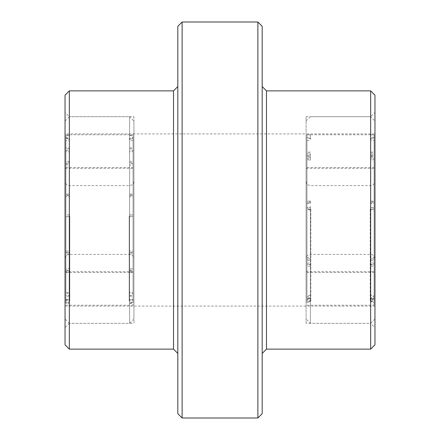 <?xml version="1.0" encoding="UTF-8"?>
<svg xmlns="http://www.w3.org/2000/svg" width="440" height="440" viewBox="0 0 440 440"><rect width="100%" height="100%" fill="white"/><g stroke="black" fill="none" stroke-linecap="round" stroke-linejoin="round"><path stroke-width="0.33" stroke-dasharray="2.2 1.65" d="M306.086 323.307L306.086 116.694L306.086 323.307L370.651 323.307L370.651 116.694L374.957 112.393L374.957 327.608L374.957 112.393M306.086 116.694L370.651 116.694L370.651 323.307L374.957 327.608M262.185 353.436L262.185 86.564L262.185 353.436M177.815 86.564L177.815 353.436L177.815 86.564M65.043 319L65.043 121L65.043 319L69.35 323.307L69.35 116.694L69.35 323.307L69.35 116.694L69.35 323.307L65.043 327.608L65.043 112.393L65.043 327.608M65.043 121L69.35 116.694L65.043 112.393M65.043 133.914L65.043 306.086L65.043 133.914L133.914 133.914L133.914 306.086L133.914 133.914L133.914 306.086L133.914 133.914L306.086 133.914L306.086 306.086L306.086 133.914L306.086 306.086L306.086 133.914L374.957 133.914L374.957 306.086L374.957 133.914M65.043 306.086L374.957 306.086M133.914 121L133.914 319L133.914 121L129.608 116.694L129.608 323.307L129.608 116.694L69.35 116.694L133.914 116.694L133.914 323.307L133.914 116.694M133.914 319L129.608 323.307L69.35 323.307L133.914 323.307M65.043 95.172L65.043 344.828M69.35 349.129L69.35 90.871M173.514 90.871L173.514 349.129M177.815 26.306L177.815 413.694M182.122 418L182.122 22M257.879 22L257.879 418M262.185 413.694L262.185 26.306M266.486 349.129L266.486 90.871M370.651 90.871L370.651 349.129M374.957 344.828L374.957 95.172M65.043 221.92L65.043 181.264L65.043 221.92M133.914 218.081L133.914 258.737L133.914 218.081M65.043 217.443L65.043 271.651L65.043 217.443M133.914 217.443L133.914 271.651L133.914 217.443M129.608 216.821L129.608 215.1L133.05 215.056L133.05 162.685L133.05 164.577L129.608 165.215L129.608 163.955L133.05 163.317L133.05 135.548L133.05 138.314L129.608 139.244L133.05 138.1L133.05 134.772L133.05 150.271L129.608 151.058L129.608 151.993L133.05 151.206L133.05 148.863L133.05 194.854L129.608 195.135L129.608 196.779L133.05 196.504L133.05 195.679L133.05 252.285L133.05 251.207L129.608 250.844L129.608 252.428L133.05 252.791L133.05 295.433L133.05 292.952L129.608 292.122L129.608 292.908L133.05 293.739L133.05 305.228L133.05 300.564L129.608 299.651L129.608 299.272L133.05 300.185L133.05 302.902L133.05 270.479L129.608 269.913L129.608 268.543L133.05 269.11L133.05 270.793L133.05 216.634L129.608 216.821L129.608 215.1M129.608 216.634L133.05 216.634M129.608 214.918L133.05 214.918M129.608 269.913L129.608 268.543M129.608 272.162L133.05 272.162M129.608 270.793L133.05 270.793M129.608 299.651L129.608 299.272M129.608 303.281L133.05 303.281M129.608 302.902L133.05 302.902M129.608 292.122L129.608 292.908M129.608 295.433L133.05 295.433M129.608 296.219L133.05 296.219M129.608 250.844L129.608 252.428M129.608 252.285L133.05 252.285M129.608 253.875L133.05 253.875M129.608 195.135L129.608 196.779M129.608 194.035L133.05 194.035M129.608 195.679L133.05 195.679M129.608 151.058L129.608 151.993M129.608 147.934L133.05 147.934M129.608 148.863L133.05 148.863M129.608 135.548L133.05 135.548M129.608 135.333L133.05 135.333M129.608 165.215L129.608 163.955M129.608 162.685L133.05 162.685M129.608 161.42L133.05 161.42M69.35 214.918L65.907 214.918L65.907 162.685L69.35 162.685L69.35 163.955L65.907 163.317L65.907 135.548L69.35 135.333L69.35 139.029L65.907 138.1L65.907 150.271L65.907 147.934L69.35 147.934L69.35 151.993L65.907 151.206L65.907 194.854L65.907 194.035L69.35 194.035L69.35 196.779L65.907 196.504L65.907 252.285L69.35 252.285L69.35 253.875L69.35 252.428L65.907 252.791L65.907 295.433L69.35 295.433L69.35 292.908L65.907 293.739L65.907 303.281L69.35 303.281L69.35 299.272L65.907 300.185L65.907 270.479L65.907 272.162L69.35 272.162L69.35 268.543L65.907 269.11L65.907 216.634L69.35 216.634L69.35 214.918L65.907 215.056M65.907 216.777L69.35 216.634M69.35 215.1L69.35 216.821M69.35 270.793L65.907 270.793L65.907 269.11M65.907 270.479L69.35 269.913L69.35 272.162M69.35 268.543L69.35 269.913M69.35 302.902L65.907 302.902L65.907 300.185M65.907 300.564L69.35 299.651L69.35 303.281M69.35 299.272L69.35 299.651M69.35 296.219L65.907 296.219L65.907 293.739M65.907 292.952L69.35 292.122L69.35 295.433M69.35 292.908L69.35 292.122M69.35 253.875L65.907 253.875L65.907 252.791M65.907 251.207L69.35 250.844L69.35 252.285M69.35 252.428L69.35 250.844M69.35 195.679L65.907 195.679L65.907 196.504M65.907 194.854L69.35 195.135L69.35 194.035M69.35 196.779L69.35 195.135M69.35 148.863L65.907 148.863L65.907 151.206M65.907 150.271L69.35 151.058L69.35 147.934M69.35 151.993L69.35 151.058M69.35 135.333L65.907 135.333L65.907 138.1M65.907 138.314L69.35 139.244L69.35 135.548M69.35 161.42L65.907 161.42L65.907 163.317M65.907 164.577L69.35 165.215L69.35 162.685M69.35 163.955L69.35 165.215M133.05 217.399L133.05 272.514L133.05 217.399M133.05 223.933L133.05 140.597L133.05 223.933M65.907 222.602L65.907 167.486L65.907 222.602M65.907 223.933L65.907 140.597L65.907 223.933M69.779 215.99L69.779 300.922L69.779 215.99M65.907 214.918L65.907 162.685M65.907 161.42L65.907 135.548M65.907 135.333L65.907 147.934M65.907 148.863L65.907 194.035M65.907 195.679L65.907 252.285M65.907 253.875L65.907 295.433M65.907 296.219L65.907 303.281M65.907 302.902L65.907 272.162M65.907 270.793L65.907 216.634M129.179 215.99L129.179 300.922L129.179 215.99M133.05 163.317L133.05 138.314M133.05 138.1L133.05 150.271M133.05 151.206L133.05 194.854M133.05 196.504L133.05 251.207M133.05 252.791L133.05 292.952M133.05 293.739L133.05 300.564M133.05 300.185L133.05 270.479M133.05 269.11L133.05 216.777M133.05 215.056L133.05 164.577M306.086 206.63L306.086 319L306.086 206.63M310.393 206.052L310.393 323.307L310.393 206.052M370.651 206.052L370.651 323.307L370.651 206.052M374.957 206.63L374.957 319L374.957 206.63M306.086 225.231L306.086 181.264L306.086 225.231M374.957 214.77L374.957 258.737L374.957 214.77M306.086 213.026L306.086 271.651L306.086 213.026M374.957 213.026L374.957 271.651L374.957 213.026M370.651 208.142L370.651 209.847L374.094 209.721L374.094 264.732L374.094 263.247L370.651 262.746L370.651 264.204L374.094 264.704L374.094 300.9L374.094 298.243L370.651 297.352L370.651 297.88L374.094 298.771L374.094 305.228L374.094 296.632L370.651 295.763L370.651 295.108L374.094 295.977L374.094 298.557L374.094 259.16L370.651 258.72L370.651 257.197L374.094 257.637L374.094 258.935L374.094 202.774L374.094 203.363L370.651 203.566L370.651 201.883L374.094 201.685L374.094 153.153L374.094 155.353L370.651 156.096L370.651 155.04L374.094 154.303L374.094 134.772L374.094 137.594L370.651 138.529L374.094 137.66L374.094 134.876L374.094 158.389L370.651 159.082L370.651 160.243L374.094 159.549L374.094 157.487L374.094 208.016L370.651 208.142L370.651 207.642L370.651 209.847M370.651 207.642L374.094 207.642M370.651 209.347L374.094 209.347M370.651 159.082L370.651 160.243M370.651 156.327L374.094 156.327M370.651 157.487L374.094 157.487M370.651 134.811L374.094 134.811M370.651 134.876L374.094 134.876M370.651 156.096L370.651 155.04M370.651 153.153L374.094 153.153M370.651 152.097L374.094 152.097M370.651 203.566L370.651 201.883M370.651 202.774L374.094 202.774M370.651 201.091L374.094 201.091M370.651 258.72L370.651 257.197M370.651 260.458L374.094 260.458M370.651 258.935L374.094 258.935M370.651 295.763L370.651 295.108M370.651 299.206L374.094 299.206M370.651 298.557L374.094 298.557M370.651 297.352L370.651 297.88M370.651 300.9L374.094 300.9M370.651 301.422L374.094 301.422M370.651 262.746L370.651 264.204M370.651 264.732L374.094 264.732M370.651 266.189L374.094 266.189M310.393 209.347L306.95 209.347L306.95 264.732L310.393 264.732L310.393 266.189L310.393 264.204L306.95 264.704L306.95 300.9L310.393 300.9L310.393 297.88L306.95 298.771L306.95 302.44L306.95 296.632L306.95 299.206L310.393 299.206L310.393 295.108L306.95 295.977L306.95 259.16L306.95 260.458L310.393 260.458L310.393 257.197L306.95 257.637L306.95 202.774L310.393 202.774L310.393 201.091L310.393 201.883L306.95 201.685L306.95 153.153L310.393 153.153L310.393 155.04L306.95 154.303L306.95 134.811L310.393 134.811L310.393 138.595L306.95 137.66L306.95 158.389L306.95 156.327L310.393 156.327L310.393 160.243L306.95 159.549L306.95 208.016L306.95 207.642L310.393 207.642L310.393 209.847L306.95 209.721M306.95 208.016L310.393 208.142L310.393 207.642M310.393 209.847L310.393 208.142M310.393 157.487L306.95 157.487L306.95 159.549M306.95 158.389L310.393 159.082L310.393 156.327M310.393 160.243L310.393 159.082M310.393 134.876L306.95 134.876L306.95 137.66M306.95 137.594L310.393 138.529L310.393 134.811M310.393 152.097L306.95 152.097L306.95 154.303M306.95 155.353L310.393 156.096L310.393 153.153M310.393 155.04L310.393 156.096M310.393 201.091L306.95 201.091L306.95 201.685M306.95 203.363L310.393 203.566L310.393 202.774M310.393 201.883L310.393 203.566M310.393 258.935L306.95 258.935L306.95 257.637M306.95 259.16L310.393 258.72L310.393 260.458M310.393 257.197L310.393 258.72M310.393 298.557L306.95 298.557L306.95 295.977M306.95 296.632L310.393 295.763L310.393 299.206M310.393 295.108L310.393 295.763M310.393 301.422L306.95 301.422L306.95 298.771M306.95 298.243L310.393 297.352L310.393 300.9M310.393 297.88L310.393 297.352M310.393 266.189L306.95 266.189L306.95 264.704M306.95 263.247L310.393 262.746L310.393 264.732M310.393 264.204L310.393 262.746M374.094 212.911L374.094 272.514L374.094 212.911M374.094 230.72L374.094 140.597L374.094 230.72M306.95 227.09L306.95 167.486L306.95 227.09M306.95 230.72L306.95 140.597L306.95 230.72M310.822 209.072L310.822 300.922L310.822 209.072M306.95 209.347L306.95 264.732M306.95 266.189L306.95 300.9M306.95 301.422L306.95 299.206M306.95 298.557L306.95 260.458M306.95 258.935L306.95 202.774M306.95 201.091L306.95 153.153M306.95 152.097L306.95 134.811M306.95 134.876L306.95 156.327M306.95 157.487L306.95 207.642M370.222 209.072L370.222 300.922L370.222 209.072M374.094 264.704L374.094 298.243M374.094 298.771L374.094 296.632M374.094 295.977L374.094 259.16M374.094 257.637L374.094 203.363M374.094 201.685L374.094 155.353M374.094 154.303L374.094 137.594M374.094 137.66L374.094 158.389M374.094 159.549L374.094 208.016M374.094 209.721L374.094 263.247M69.35 218.295L69.35 254.436L69.35 218.295M129.608 221.705L129.608 185.565L129.608 221.705M310.393 215.353L310.393 254.436L310.393 215.353M370.651 224.648L370.651 185.565L370.651 224.648M133.914 181.264C133.656 183.876 132.226 185.312 129.608 185.565L69.35 185.565C66.732 185.312 65.302 183.876 65.043 181.264M65.043 258.737C65.302 256.124 66.732 254.689 69.35 254.436L129.608 254.436C132.226 254.689 133.656 256.124 133.914 258.737M65.043 168.35L133.914 168.35M65.043 271.651L133.914 271.651M65.907 272.514L133.05 272.514M65.907 137.561C68.2 137.83 69.487 138.336 69.779 139.079C69.487 139.821 68.2 140.327 65.907 140.597M133.05 140.597C130.757 140.327 129.47 139.821 129.179 139.079C129.47 138.336 130.757 137.83 133.05 137.561M65.907 134.772L133.05 134.772M65.907 305.228L133.05 305.228M65.907 167.486L133.05 167.486M65.907 299.404C68.2 299.673 69.487 300.179 69.779 300.922C69.487 301.664 68.2 302.17 65.907 302.44M133.05 302.44C130.757 302.17 129.47 301.664 129.179 300.922C129.47 300.179 130.757 299.673 133.05 299.404M306.086 121L310.393 116.694L370.651 116.694L374.957 121M374.957 319L370.651 323.307L310.393 323.307L306.086 319M374.957 258.737C374.204 254.221 370.464 254.265 370.651 254.436L310.393 254.436C307.775 254.689 306.345 256.124 306.086 258.737M306.086 181.264C306.345 183.876 307.775 185.312 310.393 185.565L370.651 185.565C370.464 185.735 374.204 185.779 374.957 181.264M306.086 271.651L374.957 271.651M306.086 168.35L374.957 168.35M306.95 167.486L374.094 167.486M306.95 302.44C309.243 302.17 310.53 301.664 310.822 300.922C310.53 300.179 309.243 299.673 306.95 299.404M374.094 299.404C371.8 299.673 370.513 300.179 370.222 300.922C370.513 301.664 371.8 302.17 374.094 302.44M306.95 305.228L374.094 305.228M306.95 134.772L374.094 134.772M306.95 272.514L374.094 272.514M306.95 140.597C309.243 140.327 310.53 139.821 310.822 139.079C310.53 138.336 309.243 137.83 306.95 137.561M374.094 137.561C371.8 137.83 370.513 138.336 370.222 139.079C370.513 139.821 371.8 140.327 374.094 140.597"/><path stroke-width="0.66" d="M374.957 95.172L374.957 344.828L370.651 349.129L370.651 90.871L374.957 95.172M262.185 26.306L262.185 413.694L257.879 418L257.879 22L262.185 26.306M262.185 86.564L266.486 90.871L266.486 349.129L262.185 353.436M182.122 418L177.815 413.694L177.815 26.306L182.122 22L182.122 418L257.879 418M69.35 349.129L69.35 90.871L65.043 95.172L65.043 344.828L69.35 349.129L173.514 349.129L173.514 90.871L177.815 86.564M173.514 349.129L177.815 353.436M266.486 349.129L370.651 349.129M266.486 90.871L370.651 90.871M182.122 22L257.879 22M69.35 90.871L173.514 90.871"/></g></svg>
